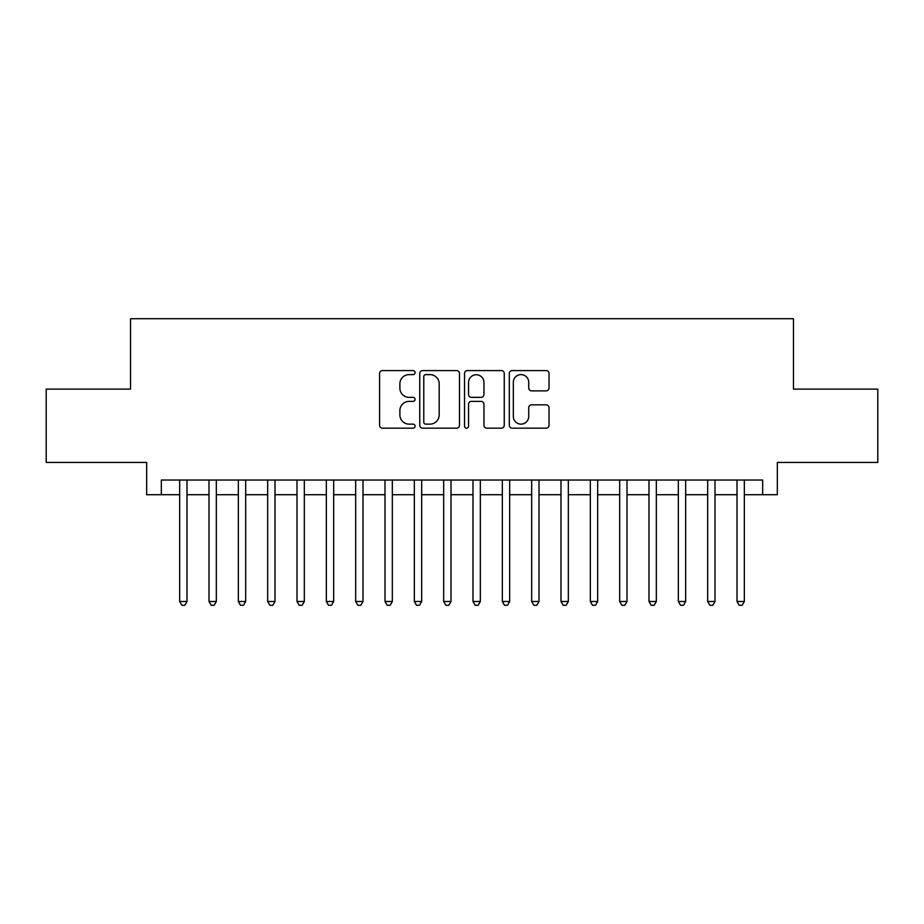 <?xml version="1.0" encoding="UTF-8"?>
<svg xmlns="http://www.w3.org/2000/svg" width="924" height="924" viewBox="0 0 924 924"><rect width="100%" height="100%" fill="white"/><g stroke="black" fill="none" stroke-linecap="round" stroke-linejoin="round"><path stroke-width="1.39" d="M415.072 372.591A2.021 2.021 0 0 0 413.051 370.582L382.455 370.582A2.876 2.876 0 0 0 379.579 373.458L379.579 425.283A2.876 2.876 0 0 0 382.455 428.17L413.051 428.17A2.021 2.021 0 0 0 415.072 426.149A2.021 2.021 0 0 0 413.051 424.139L409.089 424.139A9.217 9.217 0 0 1 399.884 414.922L399.884 410.603A9.217 9.217 0 0 1 409.089 401.386L413.051 401.386A2.021 2.021 0 0 0 415.072 399.376A2.021 2.021 0 0 0 413.051 397.355L409.089 397.355A9.217 9.217 0 0 1 399.884 388.149L399.884 383.83A9.217 9.217 0 0 1 409.089 374.613L413.051 374.613A2.021 2.021 0 0 0 415.072 372.591M546.142 390.875A2.876 2.876 0 0 0 549.029 387.999L549.029 373.458A2.876 2.876 0 0 0 546.142 370.582L512.173 370.582A2.876 2.876 0 0 0 509.297 373.458L509.297 425.283A2.876 2.876 0 0 0 512.173 428.17L546.142 428.17A2.876 2.876 0 0 0 549.029 425.283L549.029 407.727A2.876 2.876 0 0 0 546.142 404.839L531.612 404.839A2.876 2.876 0 0 0 528.724 407.727L528.724 416.435A7.704 7.704 0 0 1 521.021 424.139A7.704 7.704 0 0 1 513.328 416.435L513.328 382.317A7.704 7.704 0 0 1 521.021 374.613A7.704 7.704 0 0 1 528.724 382.317L528.724 387.999A2.876 2.876 0 0 0 531.612 390.875L546.142 390.875M161.33 494.71L161.33 480.041L762.67 480.041L762.67 494.71L777.338 494.71L777.338 462.439L877.8 462.439L877.8 389.108L793.462 389.108L793.462 318.711L130.538 318.711L130.538 389.108L46.2 389.108L46.2 462.439L146.662 462.439L146.662 494.71L179.672 494.71M459.482 373.458A2.876 2.876 0 0 0 456.606 370.582L422.626 370.582A2.876 2.876 0 0 0 419.75 373.458L419.75 425.283A2.876 2.876 0 0 0 422.626 428.17L456.606 428.17A2.876 2.876 0 0 0 459.482 425.283L459.482 373.458M467.394 370.582L501.374 370.582A2.876 2.876 0 0 1 504.25 373.458L504.25 425.283A2.876 2.876 0 0 1 501.374 428.17L486.833 428.17A2.876 2.876 0 0 1 483.957 425.283L483.957 404.273A2.876 2.876 0 0 0 481.081 401.386L471.425 401.386A2.876 2.876 0 0 0 468.549 404.273L468.549 426.149A2.021 2.021 0 0 1 466.539 428.17A2.021 2.021 0 0 1 464.518 426.149L464.518 373.458A2.876 2.876 0 0 1 467.394 370.582M186.995 494.71L208.997 494.71M216.332 494.71L238.334 494.71M245.668 494.71L267.671 494.71M275.005 494.71L296.997 494.71M304.331 494.71L326.334 494.71M333.668 494.71L355.671 494.71M363.005 494.71L384.996 494.71M392.33 494.71L414.333 494.71M421.667 494.71L443.67 494.71M451.004 494.71L472.996 494.71M480.33 494.71L502.333 494.71M509.667 494.71L531.67 494.71M539.004 494.71L560.995 494.71M568.329 494.71L590.332 494.71M597.666 494.71L619.669 494.71M627.003 494.71L648.995 494.71M656.329 494.71L678.332 494.71M685.666 494.71L707.669 494.71M715.003 494.71L737.006 494.71M744.328 494.71L762.67 494.71M425.791 374.613A2.021 2.021 0 0 0 423.781 376.622L423.781 422.118A2.021 2.021 0 0 0 425.791 424.139L429.972 424.139A9.217 9.217 0 0 0 439.177 414.922L439.177 383.83A9.217 9.217 0 0 0 429.972 374.613L425.791 374.613M483.957 382.455A7.704 7.704 0 0 0 476.253 374.751A7.704 7.704 0 0 0 468.549 382.455L468.549 394.479A2.876 2.876 0 0 0 471.425 397.355L481.081 397.355A2.876 2.876 0 0 0 483.957 394.479L483.957 382.455M186.995 480.041L186.995 601.478L179.672 601.478L179.672 480.041M186.995 601.478L184.8 605.289L181.866 605.289L179.672 601.478M216.332 480.041L216.332 601.478L208.997 601.478L208.997 480.041M216.332 601.478L214.137 605.289L211.203 605.289L208.997 601.478M245.668 480.041L245.668 601.478L238.334 601.478L238.334 480.041M245.668 601.478L243.462 605.289L240.529 605.289L238.334 601.478M275.005 480.041L275.005 601.478L267.671 601.478L267.671 480.041M275.005 601.478L272.799 605.289L269.866 605.289L267.671 601.478M304.331 480.041L304.331 601.478L296.997 601.478L296.997 480.041M304.331 601.478L302.136 605.289L299.203 605.289L296.997 601.478M333.668 480.041L333.668 601.478L326.334 601.478L326.334 480.041M333.668 601.478L331.462 605.289L328.528 605.289L326.334 601.478M363.005 480.041L363.005 601.478L355.671 601.478L355.671 480.041M363.005 601.478L360.799 605.289L357.865 605.289L355.671 601.478M392.33 480.041L392.33 601.478L384.996 601.478L384.996 480.041M392.33 601.478L390.136 605.289L387.202 605.289L384.996 601.478M421.667 480.041L421.667 601.478L414.333 601.478L414.333 480.041M421.667 601.478L419.461 605.289L416.528 605.289L414.333 601.478M451.004 480.041L451.004 601.478L443.67 601.478L443.67 480.041M451.004 601.478L448.798 605.289L445.865 605.289L443.67 601.478M480.33 480.041L480.33 601.478L472.996 601.478L472.996 480.041M480.33 601.478L478.135 605.289L475.202 605.289L472.996 601.478M509.667 480.041L509.667 601.478L502.333 601.478L502.333 480.041M509.667 601.478L507.472 605.289L504.539 605.289L502.333 601.478M539.004 480.041L539.004 601.478L531.67 601.478L531.67 480.041M539.004 601.478L536.798 605.289L533.864 605.289L531.67 601.478M568.329 480.041L568.329 601.478L560.995 601.478L560.995 480.041M568.329 601.478L566.135 605.289L563.201 605.289L560.995 601.478M597.666 480.041L597.666 601.478L590.332 601.478L590.332 480.041M597.666 601.478L595.472 605.289L592.538 605.289L590.332 601.478M627.003 480.041L627.003 601.478L619.669 601.478L619.669 480.041M627.003 601.478L624.797 605.289L621.864 605.289L619.669 601.478M656.329 480.041L656.329 601.478L648.995 601.478L648.995 480.041M656.329 601.478L654.134 605.289L651.201 605.289L648.995 601.478M685.666 480.041L685.666 601.478L678.332 601.478L678.332 480.041M685.666 601.478L683.471 605.289L680.538 605.289L678.332 601.478M715.003 480.041L715.003 601.478L707.669 601.478L707.669 480.041M715.003 601.478L712.797 605.289L709.863 605.289L707.669 601.478M744.328 480.041L744.328 601.478L737.006 601.478L737.006 480.041M744.328 601.478L742.134 605.289L739.2 605.289L737.006 601.478"/></g></svg>
